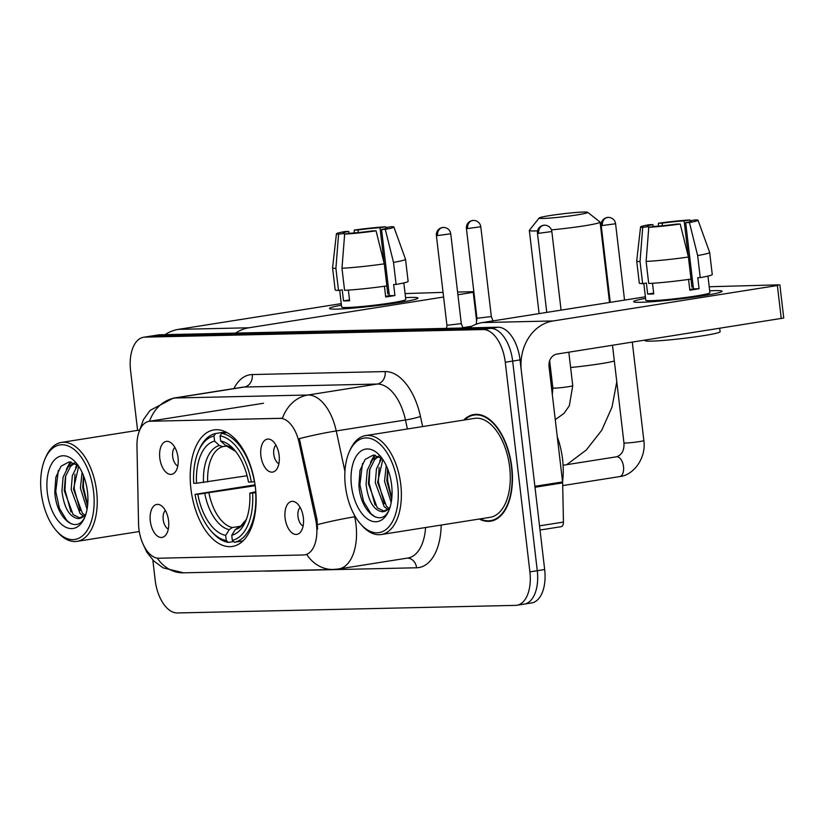 <?xml version="1.0" encoding="UTF-8"?>
<svg xmlns="http://www.w3.org/2000/svg" width="825" height="825" viewBox="0 0 825 825"><rect width="100%" height="100%" fill="white"/><g stroke="black" fill="none" stroke-linecap="round" stroke-linejoin="round"><path stroke-width="1.24" d="M255.399 487.462A58.988 32.041 -99 0 0 213.953 429.918A58.988 32.041 -99 0 0 190.926 488.905A58.988 32.041 -99 0 0 232.382 546.449A58.988 32.041 -99 0 0 255.399 487.462M159.803 458.081A16.696 9.065 81 0 1 170.002 442.128A16.696 9.065 81 0 1 178.045 457.669A16.696 9.065 81 0 1 174.807 472.519A16.696 9.065 81 0 1 159.803 458.081M174.848 447.408A10.013 5.445 -99 0 0 172.683 456.534A10.013 5.445 -99 0 0 177.787 466.001M260.896 455.812A16.696 9.065 81 0 1 271.095 439.859A16.696 9.065 81 0 1 279.139 455.4A16.696 9.065 81 0 1 275.901 470.25A16.696 9.065 81 0 1 260.896 455.812M275.942 445.139A10.013 5.445 -99 0 0 273.776 454.266A10.013 5.445 -99 0 0 278.891 463.743M150.315 521.122A16.696 9.065 81 0 1 160.514 505.178A16.696 9.065 81 0 1 168.558 520.719A16.696 9.065 81 0 1 165.32 535.569A16.696 9.065 81 0 1 150.315 521.122M165.361 510.448A10.013 5.445 -99 0 0 163.195 519.585A10.013 5.445 -99 0 0 168.3 529.052M285.11 518.1A16.696 9.065 81 0 1 295.309 502.147A16.696 9.065 81 0 1 303.353 517.698A16.696 9.065 81 0 1 300.114 532.548A16.696 9.065 81 0 1 285.11 518.1M300.156 507.427A10.013 5.445 -99 0 0 297.99 516.563A10.013 5.445 -99 0 0 303.095 526.03M315.655 519.647A30.051 16.325 81 0 1 316.511 524.813A30.051 16.325 81 0 1 304.776 554.864A30.051 16.325 81 0 1 303.59 554.967L158.812 558.216A30.051 16.325 81 0 1 138.538 523.617L136.971 446.212A30.051 16.325 81 0 1 149.057 421.338A30.051 16.325 81 0 1 150.253 421.235L280.005 418.327A30.051 16.325 81 0 1 299.073 442.582L315.655 519.647L316.986 519.43L317.594 529.114M479.325 519.028A53.986 29.318 -99 0 0 490.741 521.163A53.986 29.318 -99 0 0 511.809 467.187A53.986 29.318 -99 0 0 473.88 414.532A53.986 29.318 -99 0 0 463.681 420.08M157.286 558.123A38.961 32.618 88.7 0 0 183.542 572.828L333.176 569.477A38.961 32.618 -91.3 0 1 306.725 554.462L305.642 554.72M522.926 604.209A33.392 18.14 -99 0 0 524.246 604.096L531.63 602.931A33.392 18.14 -99 0 0 544.665 569.539L520.039 359.906A33.392 18.14 -99 0 0 497.908 327.216L159.71 334.795L152.326 335.961A33.392 18.14 -99 0 0 150.996 336.084A33.392 18.14 -99 0 1 152.326 335.961L490.524 328.381L152.326 335.961L144.942 337.136A33.392 18.14 -99 0 0 143.612 337.25A33.392 18.14 -99 0 0 130.577 370.642L137.6 430.372M520.039 359.906L512.655 361.072A33.392 18.14 -99 0 0 490.524 328.381A33.392 18.14 -99 0 1 512.655 361.072L537.281 570.704L512.655 361.072L505.271 362.237A33.392 18.14 -99 0 0 483.141 329.546L144.942 337.136M524.246 604.096A33.392 18.14 -99 0 0 537.281 570.704A33.392 18.14 -99 0 1 524.246 604.096L516.862 605.261A33.392 18.14 -99 0 0 529.898 571.869L505.271 362.237M139.198 431.392L143.416 419.677L150.088 410.396L173.322 398.145A44.519 24.183 81 0 1 175.086 397.99A38.961 32.618 -91.3 0 0 149.542 421.266L282.439 418.296A38.961 32.618 88.7 0 1 307.993 395.01A44.519 24.183 81 0 1 336.239 430.939A38.961 3.31 167.9 0 0 299.331 438.653L316.986 519.43M152.831 560.041L155.203 580.274A33.392 18.14 -99 0 0 177.344 612.965L515.543 605.375A33.392 18.14 -99 0 0 516.862 605.261M159.71 334.795A33.392 18.14 -99 0 0 158.379 334.919L143.612 337.25M714.77 290.617A44.519 2.733 173.3 0 1 721.854 291.576A44.519 2.733 173.3 0 1 688.432 297.897A44.519 2.733 173.3 0 1 640.932 302.29A44.519 2.733 173.3 0 1 633.92 301.909A44.519 2.733 173.3 0 1 645.573 298.351A44.519 2.733 173.3 0 0 633.631 301.651A44.519 2.733 173.3 0 0 640.932 302.29A44.519 2.733 173.3 0 0 690.711 297.588A44.519 2.733 173.3 0 0 722.071 291.256A44.519 2.733 173.3 0 0 714.77 290.617A44.519 2.733 173.3 0 0 709.686 290.812A44.519 2.733 173.3 0 1 714.77 290.617M534.961 487.266A5.569 3.022 -99 0 0 534.889 486.307L521.338 370.941A44.519 37.28 -91.3 0 1 553.08 320.966L777.377 285.502L778.955 284.842L709.211 286.749M469.198 327.855A44.519 37.28 -91.3 0 1 482.512 322.554L645.398 296.794M779.862 284.924L783.75 318.027L556.968 354.069A11.127 9.322 88.7 0 0 549.027 366.558L562.578 481.924A5.569 3.022 81 0 1 562.65 482.883L563.444 522.07A5.569 3.022 81 0 1 561.206 526.68A5.569 3.022 81 0 1 560.979 526.69M690.319 221.605L690.216 220.739A22.265 1.372 173.3 0 1 691.402 221.038A22.265 1.372 173.3 0 1 685.688 222.637L693.464 288.843A22.265 1.372 -6.7 0 1 689.752 289.482M690.999 279.087L688.411 257.018L680.202 224.018L676.459 224.101A22.265 1.372 173.3 0 1 654.462 226.39L648.79 227.287L646.119 261.422L648.708 283.491A36.733 2.258 173.3 0 0 690.999 279.087L691.907 287.079A22.265 1.372 -6.7 0 1 693.258 286.997M707.963 276.107L709.913 292.689A32.278 1.98 173.3 0 1 687.173 297.278A32.278 1.98 173.3 0 1 651.08 300.682A32.278 1.98 173.3 0 1 645.8 300.218L643.82 283.439M652.493 283.274L653.751 293.937A32.278 1.98 173.3 0 1 650.306 294.061A32.278 1.98 173.3 0 1 647.666 294.071L646.367 283.037L642.623 283.625A36.733 2.258 173.3 0 1 639.303 283.088L636.704 261.02A36.733 2.258 173.3 0 1 636.704 260.989A36.733 2.258 173.3 0 0 640.035 261.566L642.623 283.625M719.699 328.34L720.101 331.753A37.847 2.331 173.3 0 1 693.443 337.136A37.847 2.331 173.3 0 1 651.131 341.137A37.847 2.331 173.3 0 1 644.933 340.591L644.882 340.168M688.411 257.018A36.733 2.258 173.3 0 1 646.119 261.422M680.202 224.018A28.937 1.784 173.3 0 1 648.79 227.287M648.656 228.907L648.378 226.524L642.706 227.422L640.035 261.566M642.706 227.422A28.937 1.784 173.3 0 1 640.561 226.988A28.937 1.784 173.3 0 1 649.162 224.709L652.905 224.627L653.132 226.597M662.434 225.751L662.135 223.173L658.391 223.255L658.35 226.112M658.391 223.255A28.937 1.784 173.3 0 1 689.803 219.976L684.131 220.873L688.349 256.75M690.298 221.492L689.803 219.976M648.378 226.524A22.265 1.372 173.3 0 1 647.192 226.236A22.265 1.372 173.3 0 1 652.905 224.627M662.135 223.173A22.265 1.372 173.3 0 1 684.131 220.873M688.576 279.427L689.834 290.173A32.278 1.98 173.3 0 0 699.064 288.709L697.764 277.685L700.239 277.623L697.641 255.554L689.432 222.554L685.688 222.637M690.216 220.739L695.887 219.842A28.937 1.784 173.3 0 1 698.033 220.234L709.655 252.419A36.733 2.258 173.3 0 1 709.665 252.45L712.253 274.519A36.733 2.258 173.3 0 1 700.239 277.623M709.665 252.45A36.733 2.258 173.3 0 1 697.641 255.554M698.033 220.234A28.937 1.784 173.3 0 1 689.432 222.554M693.237 286.863L691.907 287.079M699.064 288.709L693.464 288.843M653.658 293.123L647.666 294.071M345.386 485.946A47.86 25.998 -99 0 0 360.628 524.03A47.86 25.998 -99 0 0 388.358 527.381A47.86 25.998 -99 0 0 397.702 484.77A47.86 25.998 -99 0 0 376.509 441.375A47.86 25.998 -99 0 0 349.233 451.935A47.86 25.998 -99 0 0 345.386 485.946M360.628 524.03L361.969 525.535A50.088 27.204 -99 0 0 381.212 534.538A50.088 27.204 -99 0 0 400.764 484.45A50.088 27.204 -99 0 0 365.568 435.6A50.088 27.204 -99 0 0 350.037 450.089L349.233 451.935M381.212 534.538L490.132 517.316A50.088 27.204 -99 0 0 509.675 467.228A50.088 27.204 -99 0 0 474.488 418.378L365.568 435.6M480.15 518.894A53.429 29.019 -99 0 0 490.648 520.616A53.429 29.019 -99 0 0 511.5 467.187A53.429 29.019 -99 0 0 473.963 415.078A53.429 29.019 -99 0 0 464.506 419.956M562.567 481.81A55.646 30.226 -99 0 0 562.567 459.288A55.646 30.226 -99 0 0 557.288 436.879M391.194 502.507L384.532 481.243L386.224 465.527M391.689 499.166L386.843 480.872L387.606 468.724M387.894 509.438L384.172 506.663L375.303 482.697L376.489 468.744L381.789 458.236M388.977 508.375L386.482 506.292L377.613 482.336L382.81 459.442M389.709 508.282L382.212 511.768C373.55 510.221 368.177 501.012 366.073 484.162L367.259 470.198L372.405 459.855L378.366 456.142M384.46 511.407L377.252 507.757L368.383 483.79L369.569 469.838L374.715 459.494L378.881 456.38M382.212 511.768A27.823 15.118 -99 0 0 383.316 511.665A27.823 15.118 -99 0 0 390.163 506.859M391.617 484.904A36.733 19.955 -99 0 0 379.82 455.565A36.733 19.955 -99 0 0 358.586 453.152A36.733 19.955 -99 0 0 351.471 485.812A36.733 19.955 -99 0 0 367.672 519.08A36.733 19.955 -99 0 0 388.606 511.139A36.733 19.955 -99 0 0 391.617 484.904M382.222 458.587L373.189 455.091L365.135 459.442L359.999 470.363L358.916 485.028C360.154 511.438 380.366 527.835 388.668 510.768M375.344 517.017L371.023 513.789L363.577 501.538L359.896 484.688L362.474 463.506M375.107 505.168L369.126 483.233L369.837 468.837M372.817 459.422L375.303 455.214M384.337 503.704L378.355 481.769L379.067 467.383M391.772 498.424L387.585 480.315L387.791 469.219M370.477 462.454L374.364 455.101M379.706 460.989L381.098 457.72M583.729 212.035A24.482 1.506 -6.7 0 0 557.071 214.531A24.482 1.506 -6.7 0 0 539.137 218.006A24.482 1.506 -6.7 0 0 543.108 218.46A24.482 1.506 -6.7 0 0 571.199 215.768A24.482 1.506 -6.7 0 0 587.678 212.303A24.482 1.506 -6.7 0 0 583.729 212.035M537.58 230.866A35.619 2.186 173.3 0 1 535.178 230.948A35.619 2.186 173.3 0 1 529.341 230.433A35.619 2.186 173.3 0 1 529.392 230.288L539.137 218.006M196.536 483.254L193.72 483.316A52.975 28.782 -99 0 1 198.464 451.192A52.975 28.782 -99 0 1 213.984 436.023L214.593 441.127A47.86 25.998 -99 0 0 196.536 483.254L247.098 475.757M226.411 446.057L222.822 446.624L219.368 445.51L214.593 441.127M211.087 531.001L212.427 532.507A55.203 29.989 -99 0 0 228.37 542.407L226.256 540.478A52.975 28.782 -99 0 1 211.087 531.001A52.975 28.782 -99 0 1 195.02 494.35L255.069 484.863M233.681 541.571L228.37 542.407M213.984 436.023L215.572 433.517A55.203 29.989 -99 0 0 199.279 449.347L198.464 451.192M215.572 433.517L225.73 431.908M226.958 432.537L221.657 433.383L220.069 435.889A52.975 28.782 -99 0 1 251.316 482.027L254.378 481.707A55.203 29.989 -99 0 0 221.657 433.383M195.02 494.35L197.835 494.288A47.86 25.998 -99 0 0 225.658 535.373L226.256 540.478M251.316 482.027L248.5 482.089A47.86 25.998 -99 0 0 234.073 449.512A47.86 25.998 -99 0 0 220.667 440.993L220.069 435.889M225.658 535.373L229.257 529.671L232.33 527.526L240.714 526.195M255.183 485.719L197.835 494.288M220.667 440.993L225.452 445.376L235.641 451.378M255.894 492.7L252.605 493.051A52.975 28.782 -99 0 1 232.341 540.344L234.444 542.273A55.203 29.989 -99 0 0 255.678 492.742M234.444 542.273L242.963 540.922M232.341 540.344L231.743 535.239A47.86 25.998 -99 0 0 245.479 521.606A47.86 25.998 -99 0 0 249.789 493.123L252.605 493.051M238.404 527.392L235.342 529.537L231.743 535.239M249.789 493.123L255.812 491.669M587.678 212.303L600.002 221.997A35.619 2.186 173.3 0 1 600.084 222.121A35.619 2.186 173.3 0 1 551.44 229.876M467.6 228.556L480.789 226.762C480.325 223.688 478.521 221.636 475.375 220.595L473.437 220.378A7.239 6.053 -91.3 0 0 472.756 220.44A7.239 6.053 88.7 0 0 467.6 228.556L466.414 228.453L476.963 318.264L491.339 316.563M437.559 235.589L450.749 233.795C450.285 230.722 448.48 228.669 445.335 227.628L443.396 227.411A7.239 6.053 -91.3 0 0 442.716 227.473A7.239 6.053 88.7 0 0 437.559 235.589L436.373 235.486L446.923 325.298L461.299 323.606L462.959 327.999M410.633 297.433A44.519 2.733 173.3 0 1 417.718 298.403A44.519 2.733 173.3 0 1 384.295 304.714A44.519 2.733 173.3 0 1 336.796 309.107A44.519 2.733 173.3 0 1 329.783 308.725A44.519 2.733 173.3 0 1 341.437 305.168A44.519 2.733 173.3 0 0 329.505 308.468A44.519 2.733 173.3 0 0 336.796 309.107A44.519 2.733 173.3 0 0 386.574 304.404A44.519 2.733 173.3 0 0 417.935 298.083A44.519 2.733 173.3 0 0 410.633 297.433A44.519 2.733 173.3 0 0 405.549 297.639A44.519 2.733 173.3 0 1 410.633 297.433M235.62 333.094A44.519 37.28 -91.3 0 1 248.944 327.783L443.603 297.01M165.062 334.682A44.519 37.28 -91.3 0 1 178.386 329.371L341.261 303.621M457.906 294.752L473.911 292.215M405.075 293.576L443.056 292.38M457.586 292.05L473.849 291.689M471.797 326.267L462.846 327.68M386.183 228.422L386.079 227.556A22.265 1.372 173.3 0 1 387.276 227.855A22.265 1.372 173.3 0 1 381.552 229.463L389.338 295.659A22.265 1.372 -6.7 0 1 385.615 296.299M384.275 263.835L376.066 230.835L372.323 230.917A22.265 1.372 173.3 0 1 350.326 233.217L344.654 234.114L341.983 268.249L344.572 290.317A36.733 2.258 173.3 0 0 386.873 285.904L384.275 263.835A36.733 2.258 173.3 0 1 341.983 268.249M403.827 282.923L405.776 299.506A32.278 1.98 173.3 0 1 383.037 304.095A32.278 1.98 173.3 0 1 346.943 307.508A32.278 1.98 173.3 0 1 341.663 307.044L339.683 290.256M348.356 290.091L349.614 300.754A32.278 1.98 173.3 0 1 346.17 300.888A32.278 1.98 173.3 0 1 343.53 300.888L342.231 289.853L338.498 290.452A36.733 2.258 173.3 0 1 335.167 289.905L332.568 267.836A36.733 2.258 173.3 0 1 332.568 267.805A36.733 2.258 173.3 0 0 335.899 268.383L338.498 290.452M376.066 230.835A28.937 1.784 173.3 0 1 344.654 234.114M344.52 235.723L344.242 233.351L338.57 234.248L335.899 268.383M338.57 234.248A28.937 1.784 173.3 0 1 336.425 233.805A28.937 1.784 173.3 0 1 345.025 231.536L348.769 231.443L348.996 233.423M358.298 232.568L357.998 229.989L354.255 230.072L354.224 232.928M354.255 230.072A28.937 1.784 173.3 0 1 385.677 226.803L379.995 227.7L384.213 263.567M386.162 228.319L385.677 226.803M344.242 233.351A22.265 1.372 173.3 0 1 343.056 233.052A22.265 1.372 173.3 0 1 348.769 231.443M357.998 229.989A22.265 1.372 173.3 0 1 379.995 227.7M384.44 286.254L385.698 296.99A32.278 1.98 173.3 0 0 394.927 295.536L393.638 284.501L396.103 284.45L393.504 262.381L385.296 229.381L381.552 229.463M386.079 227.556L391.751 226.658A28.937 1.784 173.3 0 1 393.896 227.05L405.518 259.236A36.733 2.258 173.3 0 1 405.529 259.267L408.117 281.335A36.733 2.258 173.3 0 1 396.103 284.45M405.529 259.267A36.733 2.258 173.3 0 1 393.504 262.381M393.896 227.05A28.937 1.784 173.3 0 1 385.296 229.381M386.832 285.914L387.771 293.896A22.265 1.372 -6.7 0 1 389.122 293.824M389.101 293.69L387.771 293.896M394.927 295.536L389.338 295.659M349.522 299.939L343.53 300.888M41.25 492.762A47.86 25.998 -99 0 0 56.492 530.857A47.86 25.998 -99 0 0 84.222 534.208A47.86 25.998 -99 0 0 93.565 491.597A47.86 25.998 -99 0 0 72.373 448.202A47.86 25.998 -99 0 0 45.097 458.762A47.86 25.998 -99 0 0 41.25 492.762M56.492 530.857L57.832 532.362A50.088 27.204 -99 0 0 77.076 541.355A50.088 27.204 -99 0 0 96.628 491.277A50.088 27.204 -99 0 0 61.432 442.417A50.088 27.204 -99 0 0 45.901 456.916L45.097 458.762M87.058 509.334L80.396 488.06L82.087 472.354M87.553 505.983L82.706 487.699L83.469 475.551M83.758 516.264L80.035 513.48L71.167 489.524L72.352 475.561L77.653 465.063M84.841 515.192L82.345 513.119L73.477 489.153L78.674 466.259M85.573 515.099L78.076 518.585C69.424 517.038 64.041 507.839 61.937 490.978L63.123 477.025L68.269 466.682L74.229 462.959M80.324 518.224L73.116 514.573L64.247 490.617L65.433 476.654L70.579 466.311L74.745 463.207M78.076 518.585A27.823 15.118 -99 0 0 79.179 518.492A27.823 15.118 -99 0 0 86.027 513.686M87.481 491.731A36.733 19.955 -99 0 0 75.683 462.392A36.733 19.955 -99 0 0 54.46 459.968A36.733 19.955 -99 0 0 47.334 492.628A36.733 19.955 -99 0 0 63.535 525.896A36.733 19.955 -99 0 0 84.47 517.966A36.733 19.955 -99 0 0 87.481 491.731M78.086 465.413L69.052 461.918L60.998 466.259L55.873 477.18L54.78 491.855C56.017 518.265 76.23 534.652 84.532 517.584M71.208 523.834L66.887 520.606L59.441 508.355L55.76 491.514L58.348 470.322M70.971 511.985L64.989 490.05L65.701 475.664M68.681 466.249L71.167 462.031M80.2 510.531L74.219 488.596L74.941 474.2M87.636 505.24L83.449 487.132L83.655 476.035M66.34 469.27L70.228 461.928M75.57 467.816L76.962 464.537M280.005 418.327L280.912 418.182M299.073 442.582L300.413 442.365M150.253 421.235L151.161 421.09M441.189 525.051A55.646 30.226 81 0 1 416.594 567.775L266.96 571.127A11.127 9.322 88.7 0 0 266.939 570.962M266.96 571.127A55.646 30.226 81 0 1 264.557 571.013M354.307 514.934L354.709 516.811A44.519 24.183 81 0 1 355.988 524.463A44.519 24.183 81 0 1 338.601 568.992L407.828 558.04A44.519 24.183 -99 0 0 425.597 527.515M317.604 524.576A38.961 3.31 167.9 0 1 354.709 516.811L355.327 516.718M233.867 388.575A55.646 30.226 81 0 1 252.254 374.55A11.127 9.322 88.7 0 1 244.313 387.038L175.086 397.99L307.993 395.01L377.221 384.058L244.313 387.038A44.519 24.183 -99 0 0 242.55 387.203L173.322 398.145M407.395 428.979L405.467 419.997L336.239 430.939L344.933 471.374M252.254 374.55L385.151 371.57A55.646 30.226 81 0 1 420.461 416.481L422.637 426.577M529.898 571.869L544.665 569.539M483.141 329.546L497.908 327.216M420.461 416.481A11.127 0.949 -12.1 0 1 405.467 419.997A44.519 24.183 -99 0 0 377.221 384.058A11.127 9.322 88.7 0 0 385.151 371.57M416.594 567.775A11.127 9.322 88.7 0 0 407.426 558.102M482.512 322.554L553.08 320.966M534.889 486.307L562.578 481.924M781.265 318.605L777.377 285.502M562.65 482.883L535.002 487.255M539.54 525.845L563.444 522.07M570.622 367.507A35.619 2.186 -6.7 0 0 614.336 361.01M549.306 368.888A35.619 2.186 -6.7 0 0 550.605 368.878M222.822 446.624A41.178 22.368 -99 0 0 207.673 481.986M204.806 493.556A42.807 23.255 -99 0 0 229.257 529.671M219.368 445.51A42.807 23.255 -99 0 0 203.507 482.522M235.62 451.347A42.807 23.255 -99 0 0 225.452 445.376M208.962 493.02A41.178 22.368 -99 0 0 232.33 527.526M235.342 529.537A42.807 23.255 -99 0 0 246.376 519.389M602.394 225.534L615.584 223.74C615.12 220.667 613.315 218.604 610.17 217.573L608.231 217.346A7.239 6.053 -91.3 0 0 607.551 217.408A7.239 6.053 88.7 0 0 602.394 225.534L601.208 225.431L610.252 302.352M619.596 476.603C633.775 475.293 646.429 457.7 643.851 440.55A10.013 0.619 -6.7 0 1 637.096 441.932A10.013 0.619 -6.7 0 1 625.958 443.025A10.013 0.619 -6.7 0 1 625.597 443.035A10.013 0.619 -6.7 0 1 623.958 442.891C624.37 450.326 621.885 454.967 616.471 456.813A10.013 5.445 81 0 1 617.213 456.782A10.013 5.445 81 0 1 623.504 466.579A10.013 5.445 81 0 1 619.596 476.603L562.702 485.595M538.653 233.32L551.842 231.536C551.378 228.453 549.574 226.401 546.428 225.359L544.49 225.142A7.239 6.053 -91.3 0 0 543.809 225.204A7.239 6.053 88.7 0 0 538.653 233.32L537.467 233.217L546.769 312.386M549.646 360.752L552.853 388.008A10.013 0.619 -6.7 0 0 554.493 388.152A10.013 0.619 -6.7 0 0 554.854 388.142A10.013 0.619 -6.7 0 0 565.991 387.059A10.013 0.619 -6.7 0 0 572.746 385.677L569.333 405.756L564.042 413.356L555.266 419.677M178.386 329.371L248.944 327.783M476.613 321.018L473.241 292.328M149.057 421.338L263.515 403.25M304.776 554.864L305.693 554.72M142.447 542.695L146.664 551.946L153.728 560.938L163.02 567.827L183.542 572.828M333.176 569.477L338.601 568.992M561.206 526.68L540.024 530.021M640.561 226.988L636.704 260.989M494.794 519.956L490.648 520.616M478.108 414.418L473.963 415.078M566.754 464.671L586.358 449.934L601.724 430.289L612.037 407.076L616.78 381.779M539.107 313.603L529.341 230.433M246.386 519.348L240.487 526.34L237.971 527.484M609.531 302.466L600.084 222.121M623.958 442.891L612.49 345.283M563.083 465.248L616.471 456.813M643.851 440.55L632.29 342.158M615.584 223.74L624.546 300.094M601.208 225.431C600.951 222.224 602.302 219.77 605.251 218.068L608.231 217.346M476.963 318.254L476.2 324.225M480.789 226.762L491.339 316.573L492.979 320.894M466.414 228.453C466.156 225.246 467.507 222.791 470.467 221.09L473.437 220.378M552.853 388.008L552.317 394.505M572.746 385.677L568.817 352.192M551.842 231.536L561.072 310.128M537.467 233.217C537.209 230.02 538.56 227.566 541.52 225.854L544.49 225.142M446.923 325.298L446.531 328.371M450.749 233.795L461.299 323.606M436.373 235.486C436.116 232.289 437.467 229.835 440.416 228.123L443.396 227.411M336.425 233.805L332.568 267.805M139.281 531.527L77.076 541.355M139.497 430.073L61.432 442.417"/></g></svg>
